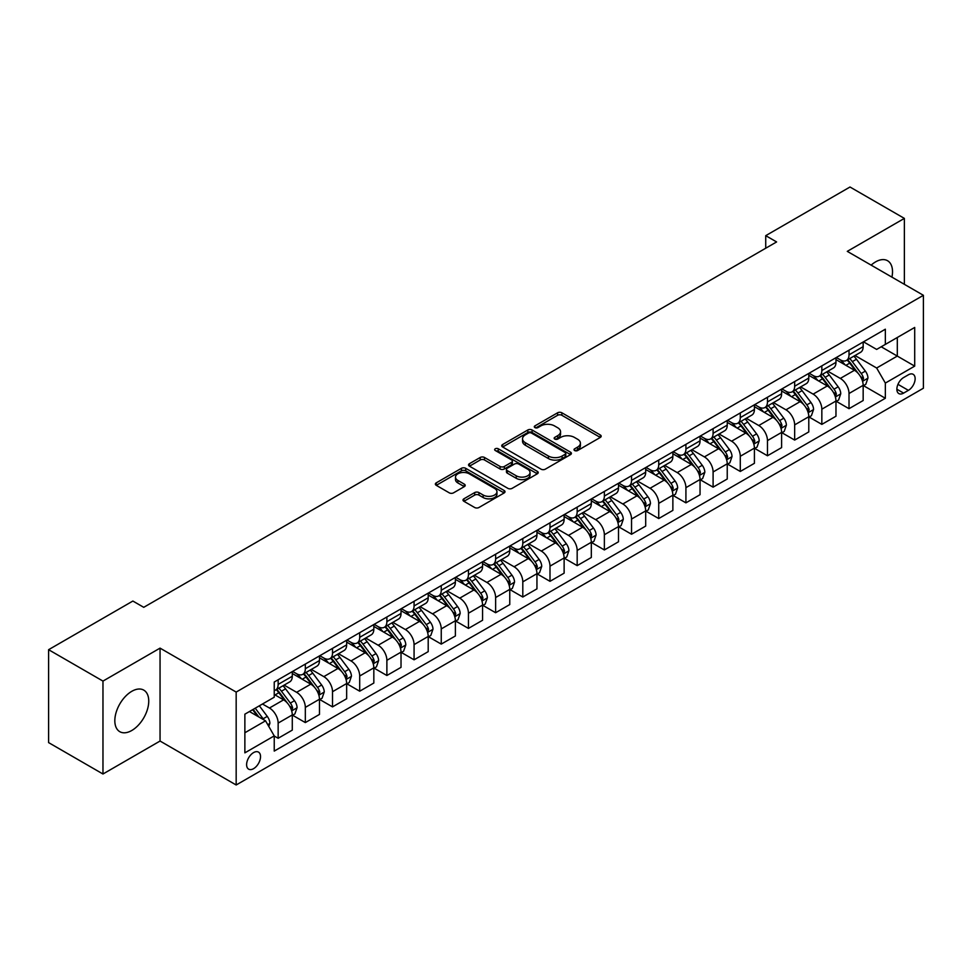 <?xml version="1.0" encoding="UTF-8"?>
<svg xmlns="http://www.w3.org/2000/svg" width="972" height="972" viewBox="0 0 972 972"><rect width="100%" height="100%" fill="white"/><g stroke="black" fill="none" stroke-linecap="round" stroke-linejoin="round"><path stroke-width="1.46" d="M574.634 450.534A2.114 1.215 0 0 0 577.623 450.534L600.295 437.436A3.013 1.737 0 0 0 601.182 436.209A3.013 1.737 0 0 0 600.295 434.97L561.877 412.796A3.013 1.737 0 0 0 557.6 412.796L534.928 425.882A2.114 1.215 0 0 0 534.308 426.744A2.114 1.215 0 0 0 534.928 427.607A2.114 1.215 0 0 0 537.917 427.607L540.845 425.918A9.659 5.577 0 0 1 554.514 425.918L557.709 427.765A9.659 5.577 0 0 1 560.54 431.714A9.659 5.577 0 0 1 557.709 435.65L554.781 437.351A2.114 1.215 0 0 0 554.162 438.214A2.114 1.215 0 0 0 554.781 439.077A2.114 1.215 0 0 0 557.77 439.077L560.698 437.376A9.659 5.577 0 0 1 574.367 437.376L577.562 439.223A9.659 5.577 0 0 1 580.393 443.171A9.659 5.577 0 0 1 577.562 447.12L574.634 448.809A2.114 1.215 0 0 0 574.015 449.672A2.114 1.215 0 0 0 574.634 450.534L574.634 448.809M131.779 730.494A23.984 13.851 120 0 0 147.452 709.353A23.984 13.851 120 0 0 143.783 690.132A23.984 13.851 120 0 0 131.779 691.323A23.984 13.851 120 0 0 116.118 712.464A23.984 13.851 120 0 0 119.787 731.685A23.984 13.851 120 0 0 131.779 730.494M891.932 277.142A23.984 13.851 120 0 0 887.545 260.715A23.984 13.851 120 0 0 875.553 261.905A23.984 13.851 120 0 0 871.143 265.137M253.571 768.67A9.841 5.686 120 0 0 259.998 759.995A9.841 5.686 120 0 0 258.491 752.109A9.841 5.686 120 0 0 253.571 752.595A9.841 5.686 120 0 0 247.143 761.27A9.841 5.686 120 0 0 248.65 769.156A9.841 5.686 120 0 0 253.571 768.67M463.887 498.818A3.013 1.737 0 0 0 463.012 500.045A3.013 1.737 0 0 0 463.887 501.285L474.676 507.506A3.013 1.737 0 0 0 478.941 507.506L504.128 492.962A3.013 1.737 0 0 0 505.015 491.723A3.013 1.737 0 0 0 504.128 490.495L465.71 468.31A3.013 1.737 0 0 0 461.433 468.31L436.246 482.853A3.013 1.737 0 0 0 435.359 484.092A3.013 1.737 0 0 0 436.246 485.32L449.271 492.84A3.013 1.737 0 0 0 453.535 492.84L464.324 486.62A3.013 1.737 0 0 0 465.199 485.38A3.013 1.737 0 0 0 464.324 484.153L457.861 480.423A8.08 4.666 0 0 1 455.491 477.118A8.08 4.666 0 0 1 460.485 472.817A8.08 4.666 0 0 1 469.282 473.826L494.578 488.43A8.08 4.666 0 0 1 496.947 491.723A8.08 4.666 0 0 1 491.954 496.036A8.08 4.666 0 0 1 483.157 495.027L478.941 492.585A3.013 1.737 0 0 0 474.676 492.585L463.887 498.818L463.887 501.285M160.052 648.13L102.971 681.093L48.6 649.697L48.6 742.608L102.971 774.004L160.052 741.041L236.172 784.987L236.172 692.076L160.052 648.13L160.052 741.041M904.373 284.322L904.373 218.396L847.28 251.359L923.4 295.306L236.172 692.076M904.373 218.396L850.002 187.013L765.729 235.661L765.729 248.225M48.6 649.697L132.872 601.048L143.747 607.318L776.604 241.943L765.729 235.661M541.064 469.172A3.013 1.737 0 0 0 545.328 469.172L570.515 454.629A3.013 1.737 0 0 0 571.402 453.402A3.013 1.737 0 0 0 570.515 452.162L532.097 429.988A3.013 1.737 0 0 0 527.82 429.988L502.633 444.52A3.013 1.737 0 0 0 501.746 445.759A3.013 1.737 0 0 0 502.633 446.986L541.064 469.172M496.121 450.996A2.114 1.215 0 0 1 498.259 451.287L498.259 448.772L537.322 471.335A3.013 1.737 0 0 1 538.209 472.562A3.013 1.737 0 0 1 537.322 473.801L512.135 488.345A3.013 1.737 0 0 1 507.87 488.345L469.44 466.159L469.44 463.693A3.013 1.737 0 0 0 468.553 464.92A3.013 1.737 0 0 0 469.44 466.159M469.44 463.693L480.217 457.472A3.013 1.737 0 0 1 484.493 457.472L500.07 466.463A3.013 1.737 0 0 0 504.347 466.463L511.491 462.332A3.013 1.737 0 0 0 512.378 461.105A3.013 1.737 0 0 0 511.491 459.865L495.27 450.498A2.114 1.215 0 0 1 494.651 449.635A2.114 1.215 0 0 1 495.963 448.517A2.114 1.215 0 0 1 498.259 448.772M908.395 374.791L903.608 377.549A9.538 5.504 120 0 0 897.387 385.945A9.538 5.504 120 0 0 898.845 393.587A9.538 5.504 120 0 0 903.608 393.113L908.395 390.355A9.538 5.504 120 0 0 914.628 381.96A9.538 5.504 120 0 0 913.158 374.317A9.538 5.504 120 0 0 908.395 374.791M236.172 784.987L923.4 388.217L923.4 295.306M863.488 341.828L876.647 349.422L885.346 344.404L885.346 329.204L274.238 682.028L274.238 697.216L244.871 714.177L244.871 752.85L274.238 735.889L274.238 751.089L885.346 398.265L885.346 383.077L876.647 368.011L855.02 355.521M885.346 344.404L914.701 327.455L914.701 366.128L885.346 383.077M102.971 681.093L102.971 774.004M881.215 346.785L897.302 356.08L897.302 337.491L914.701 327.455M876.647 368.011L897.302 356.08L914.701 366.128M244.871 732.754L265.538 720.823L249.44 711.54M274.238 736.023L278.15 738.283L278.15 723.083A12.308 7.108 -120 0 0 269.451 708.017L262.489 704.007M278.15 738.283L292.28 730.118L292.28 714.93A12.308 7.108 -120 0 0 283.581 699.864L274.238 694.458M292.608 715.234L305.33 722.585L305.33 707.397A12.308 7.108 -120 0 0 296.63 692.319L284.14 685.114M305.33 722.585L319.472 714.42L319.472 699.233A12.308 7.108 -120 0 0 310.773 684.167L292.28 673.487M319.788 699.548L332.521 706.887L332.521 691.699A12.308 7.108 -120 0 0 323.822 676.634L311.332 669.416M332.521 706.887L346.652 698.734L346.652 683.535A12.308 7.108 -120 0 0 337.952 668.469L319.472 657.801M346.98 683.851L359.701 691.201L359.701 676.002A12.308 7.108 -120 0 0 351.001 660.936L338.511 653.719M359.701 691.201L373.831 683.037L373.831 667.837A12.308 7.108 -120 0 0 365.132 652.771L346.652 642.103M374.159 668.153L386.88 675.504L386.88 660.304A12.308 7.108 -120 0 0 378.181 645.238L365.691 638.033M386.88 675.504L401.023 667.339L401.023 652.151A12.308 7.108 -120 0 0 392.324 637.073L373.831 626.405M401.351 652.455L414.072 659.806L414.072 644.618A12.308 7.108 -120 0 0 405.373 629.54L392.882 622.335M414.072 659.806L428.202 651.641L428.202 636.453A12.308 7.108 -120 0 0 419.503 621.387L401.023 610.708M428.531 636.769L441.252 644.108L441.252 628.92A12.308 7.108 -120 0 0 432.552 613.854L420.062 606.637M441.252 644.108L455.394 635.955L455.394 620.756A12.308 7.108 -120 0 0 446.695 605.69L428.202 595.022M455.722 621.072L468.443 628.41L468.443 613.223A12.308 7.108 -120 0 0 459.744 598.157L447.254 590.94M468.443 628.41L482.574 620.258L482.574 605.058A12.308 7.108 -120 0 0 473.874 589.992L455.394 579.324M482.902 605.374L495.623 612.725L495.623 597.525A12.308 7.108 -120 0 0 486.923 582.459L474.433 575.254M495.623 612.725L509.765 604.56L509.765 589.372A12.308 7.108 -120 0 0 501.066 574.294L482.574 563.626M510.081 589.676L522.802 597.027L522.802 581.839A12.308 7.108 -120 0 0 514.103 566.761L501.613 559.556M522.802 597.027L536.945 588.862L536.945 573.674A12.308 7.108 -120 0 0 528.246 558.608L509.765 547.929M537.273 573.99L549.994 581.329L549.994 566.141A12.308 7.108 -120 0 0 541.295 551.075L528.804 543.858M549.994 581.329L564.125 573.164L564.125 557.977A12.308 7.108 -120 0 0 555.425 542.911L536.945 532.243M564.453 558.293L577.174 565.631L577.174 550.444A12.308 7.108 -120 0 0 568.474 535.378L555.984 528.161M577.174 565.631L591.316 557.478L591.316 542.279A12.308 7.108 -120 0 0 582.617 527.213L564.125 516.545M591.644 542.595L604.365 549.945L604.365 534.746A12.308 7.108 -120 0 0 595.666 519.68L583.176 512.475M604.365 549.945L618.496 541.781L618.496 526.593A12.308 7.108 -120 0 0 609.796 511.515L591.316 500.847M618.824 526.897L631.545 534.248L631.545 519.048A12.308 7.108 -120 0 0 622.845 503.982L610.355 496.777M631.545 534.248L645.687 526.083L645.687 510.895A12.308 7.108 -120 0 0 636.988 495.829L618.496 485.15M646.003 511.211L658.737 518.55L658.737 503.362A12.308 7.108 -120 0 0 650.037 488.296L637.547 481.079M658.737 518.55L672.867 510.385L672.867 495.198A12.308 7.108 -120 0 0 664.168 480.132L645.687 469.452M673.195 495.513L685.916 502.852L685.916 487.665A12.308 7.108 -120 0 0 677.217 472.599L664.727 465.381M685.916 502.852L700.047 494.699L700.047 479.5A12.308 7.108 -120 0 0 691.347 464.434L672.867 453.766M700.375 479.816L713.096 487.166L713.096 471.967A12.308 7.108 -120 0 0 704.396 456.901L691.906 449.696M713.096 487.166L727.238 479.002L727.238 463.802A12.308 7.108 -120 0 0 718.539 448.736L700.047 438.068M727.566 464.118L740.287 471.469L740.287 456.269A12.308 7.108 -120 0 0 731.588 441.203L719.098 433.998M740.287 471.469L754.418 463.304L754.418 448.116A12.308 7.108 -120 0 0 745.718 433.05L727.238 422.37M754.746 448.432L767.467 455.771L767.467 440.583A12.308 7.108 -120 0 0 758.768 425.517L746.277 418.3M767.467 455.771L781.61 447.606L781.61 432.418A12.308 7.108 -120 0 0 772.91 417.353L754.418 406.673M781.925 432.734L794.659 440.073L794.659 424.886A12.308 7.108 -120 0 0 785.959 409.82L773.469 402.602M794.659 440.073L808.789 431.92L808.789 416.721A12.308 7.108 -120 0 0 800.09 401.655L781.61 390.987M809.117 417.037L821.838 424.387L821.838 409.188A12.308 7.108 -120 0 0 813.139 394.122L800.649 386.917M821.838 424.387L835.969 416.223L835.969 401.023A12.308 7.108 -120 0 0 827.281 385.957L808.789 375.289M836.297 401.339L849.018 408.69L849.018 393.49A12.308 7.108 -120 0 0 840.318 378.424L827.828 371.219M849.018 408.69L863.16 400.525L863.16 385.337A12.308 7.108 -120 0 0 854.461 370.271L835.969 359.591M836.297 357.526L840.318 359.847A12.308 7.108 -120 0 0 846.478 360.454A12.308 7.108 -120 0 0 849.018 354.816L849.018 350.175M809.117 373.212L813.139 375.544A12.308 7.108 -120 0 0 819.287 376.152A12.308 7.108 -120 0 0 821.838 370.514L821.838 365.873M781.925 388.909L785.959 391.23A12.308 7.108 -120 0 0 792.107 391.838A12.308 7.108 -120 0 0 794.659 386.212L794.659 381.571M754.746 404.607L758.768 406.928A12.308 7.108 -120 0 0 764.915 407.535A12.308 7.108 -120 0 0 767.467 401.91L767.467 397.256M727.566 420.305L731.588 422.626A12.308 7.108 -120 0 0 737.736 423.233A12.308 7.108 -120 0 0 740.287 417.596L740.287 412.954M700.375 435.991L704.396 438.323A12.308 7.108 -120 0 0 710.556 438.931A12.308 7.108 -120 0 0 713.096 433.293L713.096 428.652M673.195 451.688L677.217 454.009A12.308 7.108 -120 0 0 683.365 454.629A12.308 7.108 -120 0 0 685.916 448.991L685.916 444.35M646.003 467.386L650.037 469.707A12.308 7.108 -120 0 0 656.185 470.314A12.308 7.108 -120 0 0 658.737 464.689L658.737 460.035M618.824 483.084L622.845 485.405A12.308 7.108 -120 0 0 628.993 486.012A12.308 7.108 -120 0 0 631.545 480.387L631.545 475.733M591.644 498.77L595.666 501.102A12.308 7.108 -120 0 0 601.814 501.71A12.308 7.108 -120 0 0 604.365 496.072L604.365 491.431M564.453 514.467L568.474 516.788A12.308 7.108 -120 0 0 574.634 517.408A12.308 7.108 -120 0 0 577.174 511.77L577.174 507.129M537.273 530.165L541.295 532.486A12.308 7.108 -120 0 0 547.443 533.093A12.308 7.108 -120 0 0 549.994 527.468L549.994 522.815M510.081 545.863L514.103 548.184A12.308 7.108 -120 0 0 520.263 548.791A12.308 7.108 -120 0 0 522.802 543.166L522.802 538.512M482.902 561.561L486.923 563.882A12.308 7.108 -120 0 0 493.071 564.489A12.308 7.108 -120 0 0 495.623 558.851L495.623 554.21M455.71 577.247L459.744 579.567A12.308 7.108 -120 0 0 465.892 580.187A12.308 7.108 -120 0 0 468.443 574.549L468.443 569.908M428.531 592.944L432.552 595.265A12.308 7.108 -120 0 0 438.712 595.872A12.308 7.108 -120 0 0 441.252 590.247L441.252 585.594M401.351 608.642L405.373 610.963A12.308 7.108 -120 0 0 411.521 611.57A12.308 7.108 -120 0 0 414.072 605.945L414.072 601.291M374.159 624.34L378.181 626.661A12.308 7.108 -120 0 0 384.341 627.268A12.308 7.108 -120 0 0 386.88 621.63L386.88 616.989M346.98 640.026L351.001 642.346A12.308 7.108 -120 0 0 357.149 642.966A12.308 7.108 -120 0 0 359.701 637.328L359.701 632.687M319.788 655.723L323.822 658.044A12.308 7.108 -120 0 0 329.97 658.652A12.308 7.108 -120 0 0 332.521 653.026L332.521 648.385M292.608 671.421L296.63 673.742A12.308 7.108 -120 0 0 302.778 674.349A12.308 7.108 -120 0 0 305.33 668.724L305.33 664.07M863.488 385.653L885.346 398.265M846.478 360.454L860.609 352.289A12.308 7.108 -120 0 0 863.16 346.664L863.16 342.01M819.287 376.152L833.429 367.987A12.308 7.108 -120 0 0 835.969 362.349L835.969 357.708M792.107 391.838L806.238 383.685A12.308 7.108 -120 0 0 808.789 378.047L808.789 373.406M764.915 407.535L779.058 399.383A12.308 7.108 -120 0 0 781.61 393.745L781.61 389.104M737.736 423.233L751.878 415.068A12.308 7.108 -120 0 0 754.418 409.443L754.418 404.789M710.556 438.931L724.687 430.766A12.308 7.108 -120 0 0 727.238 425.141L727.238 420.487M683.365 454.629L697.507 446.464A12.308 7.108 -120 0 0 700.047 440.826L700.047 436.185M656.185 470.314L670.316 462.162A12.308 7.108 -120 0 0 672.867 456.524L672.867 451.883M628.993 486.012L643.136 477.847A12.308 7.108 -120 0 0 645.687 472.222L645.687 467.568M601.814 501.71L615.944 493.545A12.308 7.108 -120 0 0 618.496 487.92L618.496 483.266M574.634 517.408L588.765 509.243A12.308 7.108 -120 0 0 591.316 503.605L591.316 498.964M547.443 533.093L561.585 524.941A12.308 7.108 -120 0 0 564.125 519.303L564.125 514.662M520.263 548.791L534.393 540.626A12.308 7.108 -120 0 0 536.945 535.001L536.945 530.348M493.071 564.489L507.214 556.324A12.308 7.108 -120 0 0 509.765 550.699L509.765 546.045M465.892 580.187L480.022 572.022A12.308 7.108 -120 0 0 482.574 566.384L482.574 561.743M438.712 595.872L452.843 587.72A12.308 7.108 -120 0 0 455.394 582.082L455.394 577.441M411.521 611.57L425.663 603.405A12.308 7.108 -120 0 0 428.202 597.78L428.202 593.139M384.341 627.268L398.471 619.103A12.308 7.108 -120 0 0 401.023 613.478L401.023 608.824M357.149 642.966L371.292 634.801A12.308 7.108 -120 0 0 373.831 629.163L373.831 624.522M329.97 658.652L344.1 650.499A12.308 7.108 -120 0 0 346.652 644.861L346.652 640.22M302.778 674.349L316.921 666.184A12.308 7.108 -120 0 0 319.472 660.559L319.472 655.918M274.238 690.545A12.308 7.108 -120 0 0 275.598 690.047L289.729 681.882A12.308 7.108 -120 0 0 292.28 676.257L292.28 671.603M275.598 690.047A12.308 7.108 -120 0 0 278.15 684.409L278.15 679.768M265.538 720.823L274.238 735.889M575.473 450.838L577.562 449.623A9.659 5.577 0 0 0 580.393 445.686L580.393 443.171M560.54 431.714L560.54 434.217A9.659 5.577 0 0 1 557.709 438.165L555.62 439.368M600.295 434.97L600.295 437.436L561.877 415.299A3.013 1.737 0 0 0 557.6 415.299L535.766 427.911M570.515 452.162L570.515 454.629L532.097 432.491A3.013 1.737 0 0 0 527.82 432.491L502.682 447.011M565.182 454.264A2.114 1.215 0 0 0 565.801 453.402A2.114 1.215 0 0 0 565.182 452.539L531.453 433.062A2.114 1.215 0 0 0 528.464 433.062L525.366 434.849A9.659 5.577 0 0 0 522.547 438.797A9.659 5.577 0 0 0 525.366 442.734L548.427 456.05A9.659 5.577 0 0 0 562.083 456.05L565.182 454.264L565.182 456.779A2.114 1.215 0 0 0 565.801 455.917L565.801 453.402M522.547 438.797L522.547 441.3A9.659 5.577 0 0 0 525.366 445.249L525.366 442.734M565.182 456.779L562.083 458.565A9.659 5.577 0 0 1 548.427 458.565L525.366 445.249M469.488 466.183L480.217 459.975L480.217 457.472M512.378 461.105L512.378 463.608A3.013 1.737 0 0 1 511.491 464.847L504.347 468.978A3.013 1.737 0 0 1 500.07 468.978L484.493 459.975A3.013 1.737 0 0 0 480.217 459.975M498.259 451.287L537.285 473.814M516.241 475.794A8.08 4.666 0 0 0 525.05 476.815A8.08 4.666 0 0 0 530.032 472.501A8.08 4.666 0 0 0 527.662 469.209L518.756 464.057A3.013 1.737 0 0 0 514.48 464.057L507.335 468.188A3.013 1.737 0 0 0 506.448 469.415A3.013 1.737 0 0 0 507.335 470.655L516.241 475.794L516.241 478.309A8.08 4.666 0 0 0 525.05 479.318A8.08 4.666 0 0 0 530.032 475.016L530.032 472.501M506.448 469.415L506.448 471.93A3.013 1.737 0 0 0 507.335 473.17L507.335 470.655M516.241 478.309L507.335 473.17M496.947 491.723L496.947 494.238A8.08 4.666 0 0 1 491.954 498.551A8.08 4.666 0 0 1 483.157 497.543L478.941 495.1A3.013 1.737 0 0 0 474.676 495.1L463.936 501.309M455.491 477.118L455.491 479.633A8.08 4.666 0 0 0 457.861 482.926L457.861 480.423M464.276 486.632L457.861 482.926M504.128 490.495L504.128 492.962L465.71 470.825A3.013 1.737 0 0 0 461.433 470.825L436.282 485.344M863.16 385.835L865.773 384.329L867.947 378.047A8.153 4.702 -120 0 0 865.347 371.11L856.454 359.251A23.522 13.584 -120 0 0 853.89 356.177M845.057 364.828A23.522 13.584 -120 0 0 840.233 359.798M862.419 380.842L863.537 378.4A8.153 4.702 -120 0 0 861.204 373.491L852.323 361.633A23.522 13.584 -120 0 0 849.759 358.559M847.572 359.822A19.525 11.275 60 0 1 850.767 363.467L858.288 373.503M847.147 360.065A23.522 13.584 60 0 1 849.71 363.139L855.627 371.025M835.969 401.533L838.581 400.027L840.756 393.745A8.153 4.702 -120 0 0 838.156 386.807L829.274 374.949A23.522 13.584 -120 0 0 826.698 371.863M817.865 380.526A23.522 13.584 -120 0 0 813.054 375.484M835.227 396.54L836.357 394.097A8.153 4.702 -120 0 0 834.025 389.189L825.143 377.33A23.522 13.584 -120 0 0 822.567 374.256M820.38 375.52A19.525 11.275 60 0 1 823.588 379.165L831.109 389.201M819.967 375.763A23.522 13.584 60 0 1 822.531 378.837L828.436 386.722M808.789 417.231L811.401 415.724L813.576 409.443A8.153 4.702 -120 0 0 810.976 402.505L802.082 390.635A23.522 13.584 -120 0 0 799.519 387.561M790.686 396.224A23.522 13.584 -120 0 0 785.862 391.181M808.048 412.237L809.178 409.783A8.153 4.702 -120 0 0 806.845 404.887L797.951 393.028A23.522 13.584 -120 0 0 795.388 389.954M793.201 391.218A19.525 11.275 60 0 1 796.408 394.863L803.929 404.899M792.775 391.461A23.522 13.584 60 0 1 795.339 394.535L801.256 402.42M781.61 432.917L784.21 431.41L786.384 425.141A8.153 4.702 -120 0 0 783.784 418.191L774.903 406.332A23.522 13.584 -120 0 0 772.339 403.259M763.494 411.921A23.522 13.584 -120 0 0 758.682 406.879M780.868 427.923L781.986 425.481A8.153 4.702 -120 0 0 779.653 420.584L770.772 408.714A23.522 13.584 -120 0 0 768.208 405.64M766.009 406.904A19.525 11.275 60 0 1 769.217 410.548L776.737 420.597M765.596 407.147A23.522 13.584 60 0 1 768.159 410.22L774.064 418.106M754.418 448.614L757.03 447.108L759.205 440.826A8.153 4.702 -120 0 0 756.605 433.889L747.723 422.03A23.522 13.584 -120 0 0 745.147 418.956M736.314 427.619A23.522 13.584 -120 0 0 731.491 422.577M753.677 443.621L754.807 441.179A8.153 4.702 -120 0 0 752.474 436.27L743.58 424.412A23.522 13.584 -120 0 0 741.016 421.338M738.829 422.601A19.525 11.275 60 0 1 742.037 426.246L749.558 436.282M738.404 422.844A23.522 13.584 60 0 1 740.98 425.918L746.885 433.804M727.238 464.312L729.851 462.806L732.025 456.524A8.153 4.702 -120 0 0 729.413 449.586L720.531 437.728A23.522 13.584 -120 0 0 717.968 434.654M709.123 443.305A23.522 13.584 -120 0 0 704.311 438.263M726.497 459.319L727.615 456.876A8.153 4.702 -120 0 0 725.282 451.968L716.4 440.109A23.522 13.584 -120 0 0 713.837 437.036M711.65 438.299A19.525 11.275 60 0 1 714.845 441.944L722.366 451.98M711.225 438.542A23.522 13.584 60 0 1 713.788 441.616L719.693 449.501M700.047 480.01L702.659 478.503L704.834 472.222A8.153 4.702 -120 0 0 702.234 465.284L693.352 453.414A23.522 13.584 -120 0 0 690.776 450.34M681.943 459.003A23.522 13.584 -120 0 0 677.132 453.96M699.305 475.016L700.435 472.562A8.153 4.702 -120 0 0 698.103 467.666L689.221 455.807A23.522 13.584 -120 0 0 686.645 452.733M684.458 453.997A19.525 11.275 60 0 1 687.666 457.642L695.187 467.678M684.045 454.24A23.522 13.584 60 0 1 686.609 457.314L692.514 465.199M672.867 495.696L675.479 494.189L677.654 487.92A8.153 4.702 -120 0 0 675.054 480.97L666.16 469.112A23.522 13.584 -120 0 0 663.597 466.038M654.764 474.701A23.522 13.584 -120 0 0 649.94 469.658M672.126 490.702L673.256 488.26A8.153 4.702 -120 0 0 670.923 483.363L662.029 471.493A23.522 13.584 -120 0 0 659.466 468.419M657.279 469.683A19.525 11.275 60 0 1 660.486 473.328L667.995 483.376M656.853 469.926A23.522 13.584 60 0 1 659.417 473L665.334 480.885M645.687 511.394L648.288 509.887L650.462 503.605A8.153 4.702 -120 0 0 647.862 496.668L638.981 484.809A23.522 13.584 -120 0 0 636.417 481.735M627.572 490.398A23.522 13.584 -120 0 0 622.76 485.356M644.934 506.4L646.064 503.958A8.153 4.702 -120 0 0 643.731 499.049L634.85 487.191A23.522 13.584 -120 0 0 632.274 484.117M630.087 485.38A19.525 11.275 60 0 1 633.294 489.025L640.815 499.061M629.674 485.623A23.522 13.584 60 0 1 632.237 488.697L638.142 496.583M618.496 527.091L621.108 525.585L623.283 519.303A8.153 4.702 -120 0 0 620.683 512.365L611.789 500.507A23.522 13.584 -120 0 0 609.225 497.433M600.392 506.084A23.522 13.584 -120 0 0 595.569 501.042M617.755 522.098L618.885 519.656A8.153 4.702 -120 0 0 616.552 514.747L607.658 502.889A23.522 13.584 -120 0 0 605.094 499.815M602.907 501.078A19.525 11.275 60 0 1 606.115 504.723L613.636 514.759M602.482 501.321A23.522 13.584 60 0 1 605.058 504.395L610.963 512.28M591.316 542.789L593.928 541.283L596.091 535.001A8.153 4.702 -120 0 0 593.491 528.063L584.609 516.193A23.522 13.584 -120 0 0 582.046 513.119M573.201 521.782A23.522 13.584 -120 0 0 568.389 516.74M590.575 537.795L591.693 535.341A8.153 4.702 -120 0 0 589.36 530.445L580.478 518.586A23.522 13.584 -120 0 0 577.915 515.512M575.716 516.776A19.525 11.275 60 0 1 578.923 520.421L586.444 530.457M575.303 517.019A23.522 13.584 60 0 1 577.866 520.093L583.771 527.978M564.125 558.475L566.737 556.968L568.912 550.699A8.153 4.702 -120 0 0 566.312 543.749L557.43 531.891A23.522 13.584 -120 0 0 554.854 528.817M546.021 537.48A23.522 13.584 -120 0 0 541.21 532.437M563.383 553.493L564.513 551.039A8.153 4.702 -120 0 0 562.181 546.143L553.299 534.272A23.522 13.584 -120 0 0 550.723 531.198M548.536 532.462A19.525 11.275 60 0 1 551.744 536.107L559.264 546.155M548.111 532.705A23.522 13.584 60 0 1 550.687 535.779L556.592 543.676M536.945 574.173L539.557 572.666L541.732 566.384A8.153 4.702 -120 0 0 539.132 559.447L530.238 547.588A23.522 13.584 -120 0 0 527.675 544.514M518.841 553.177A23.522 13.584 -120 0 0 514.018 548.135M536.204 569.179L537.322 566.737A8.153 4.702 -120 0 0 534.989 561.84L526.107 549.97A23.522 13.584 -120 0 0 523.543 546.896M521.357 548.159A19.525 11.275 60 0 1 524.552 551.804L532.073 561.84M520.931 548.402A23.522 13.584 60 0 1 523.495 551.476L529.412 559.362M509.765 589.87L512.365 588.364L514.54 582.082A8.153 4.702 -120 0 0 511.94 575.145L503.059 563.286A23.522 13.584 -120 0 0 500.483 560.212M491.65 568.863A23.522 13.584 -120 0 0 486.838 563.821M509.012 584.877L510.142 582.435A8.153 4.702 -120 0 0 507.809 577.526L498.928 565.668A23.522 13.584 -120 0 0 496.352 562.594M494.165 563.857A19.525 11.275 60 0 1 497.372 567.502L504.893 577.538M493.752 564.1A23.522 13.584 60 0 1 496.315 567.174L502.22 575.06M482.574 605.568L485.186 604.062L487.361 597.78A8.153 4.702 -120 0 0 484.761 590.842L475.867 578.972A23.522 13.584 -120 0 0 473.303 575.898M464.47 584.561A23.522 13.584 -120 0 0 459.647 579.519M481.833 600.575L482.963 598.12A8.153 4.702 -120 0 0 480.63 593.224L471.736 581.365A23.522 13.584 -120 0 0 469.172 578.291M466.985 579.555A19.525 11.275 60 0 1 470.193 583.2L477.714 593.236M466.56 579.798A23.522 13.584 60 0 1 469.124 582.872L475.041 590.757M455.394 621.254L457.994 619.747L460.169 613.478A8.153 4.702 -120 0 0 457.569 606.528L448.687 594.67A23.522 13.584 -120 0 0 446.124 591.596M437.279 600.259A23.522 13.584 -120 0 0 432.467 595.216M454.653 616.272L455.771 613.818A8.153 4.702 -120 0 0 453.438 608.922L444.556 597.063A23.522 13.584 -120 0 0 441.993 593.977M439.794 595.241A19.525 11.275 60 0 1 443.001 598.886L450.522 608.934M439.38 595.484A23.522 13.584 60 0 1 441.944 598.57L447.849 606.455M428.202 636.952L430.815 635.445L432.99 629.163A8.153 4.702 -120 0 0 430.389 622.226L421.508 610.367A23.522 13.584 -120 0 0 418.932 607.293M410.099 615.956A23.522 13.584 -120 0 0 405.275 610.914M427.461 631.958L428.591 629.516A8.153 4.702 -120 0 0 426.258 624.619L417.365 612.749A23.522 13.584 -120 0 0 414.801 609.675M412.614 610.938A19.525 11.275 60 0 1 415.822 614.583L423.342 624.619M412.189 611.181A23.522 13.584 60 0 1 414.765 614.255L420.669 622.141M401.023 652.649L403.635 651.143L405.81 644.861A8.153 4.702 -120 0 0 403.198 637.924L394.316 626.065A23.522 13.584 -120 0 0 391.752 622.991M382.907 631.642A23.522 13.584 -120 0 0 378.096 626.6M400.282 647.656L401.4 645.214A8.153 4.702 -120 0 0 399.067 640.305L390.185 628.447A23.522 13.584 -120 0 0 387.621 625.373M385.434 626.636A19.525 11.275 60 0 1 388.63 630.281L396.151 640.317M385.009 626.879A23.522 13.584 60 0 1 387.573 629.953L393.478 637.839M373.831 668.347L376.443 666.841L378.618 660.559A8.153 4.702 -120 0 0 376.018 653.621L367.137 641.751A23.522 13.584 -120 0 0 364.561 638.677M355.728 647.34A23.522 13.584 -120 0 0 350.916 642.298M373.09 663.354L374.22 660.911A8.153 4.702 -120 0 0 371.887 656.003L363.006 644.144A23.522 13.584 -120 0 0 360.43 641.07M358.243 642.334A19.525 11.275 60 0 1 361.45 645.979L368.971 656.015M357.83 642.577A23.522 13.584 60 0 1 360.393 645.651L366.298 653.536M346.652 684.033L349.264 682.526L351.439 676.257A8.153 4.702 -120 0 0 348.839 669.307L339.945 657.449A23.522 13.584 -120 0 0 337.381 654.375M328.548 663.038A23.522 13.584 -120 0 0 323.725 657.995M345.911 679.051L347.04 676.597A8.153 4.702 -120 0 0 344.708 671.701L335.814 659.842A23.522 13.584 -120 0 0 333.25 656.756M331.063 658.032A19.525 11.275 60 0 1 334.271 661.677L341.78 671.713M330.638 658.263A23.522 13.584 60 0 1 333.202 661.349L339.119 669.234M319.472 699.731L322.072 698.224L324.247 691.942A8.153 4.702 -120 0 0 321.647 685.005L312.765 673.146A23.522 13.584 -120 0 0 310.202 670.072M301.356 678.735A23.522 13.584 -120 0 0 296.545 673.693M318.719 694.737L319.849 692.295A8.153 4.702 -120 0 0 317.516 687.398L308.634 675.528A23.522 13.584 -120 0 0 306.059 672.454M303.872 673.718A19.525 11.275 60 0 1 307.079 677.363L314.6 687.398M303.458 673.961A23.522 13.584 60 0 1 306.022 677.034L311.927 684.92M292.28 715.428L294.893 713.922L297.067 707.64A8.153 4.702 -120 0 0 294.467 700.703L285.574 688.844A23.522 13.584 -120 0 0 283.01 685.77M291.539 710.435L292.669 707.993A8.153 4.702 -120 0 0 290.336 703.084L281.443 691.226A23.522 13.584 -120 0 0 278.879 688.152M276.692 689.415A19.525 11.275 60 0 1 279.9 693.06L287.42 703.096M276.267 689.658A23.522 13.584 60 0 1 278.843 692.732L284.747 700.618M268.794 726.473L269.876 723.338A8.153 4.702 -120 0 0 267.276 716.4L259.354 705.818M263.886 719.875A8.153 4.702 -120 0 0 263.145 718.782L255.223 708.199M253.182 709.378L258.88 716.984M252.611 709.706L257.446 716.157M269.451 708.017L283.581 699.864M296.63 692.319L310.773 684.167M323.822 676.634L337.952 668.469M351.001 660.936L365.132 652.771M378.181 645.238L392.324 637.073M405.373 629.54L419.503 621.387M432.552 613.854L446.695 605.69M459.744 598.157L473.874 589.992M486.923 582.459L501.066 574.294M514.103 566.761L528.246 558.608M541.295 551.075L555.425 542.911M568.474 535.378L582.617 527.213M595.666 519.68L609.796 511.515M622.845 503.982L636.988 495.829M650.037 488.296L664.168 480.132M677.217 472.599L691.347 464.434M704.396 456.901L718.539 448.736M731.588 441.203L745.718 433.05M758.768 425.517L772.91 417.353M785.959 409.82L800.09 401.655M813.139 394.122L827.281 385.957M840.318 378.424L854.461 370.271M849.018 354.816L863.16 346.664M849.018 393.49L863.16 385.337M821.838 409.188L835.969 401.023M821.838 370.514L835.969 362.349M794.659 424.886L808.789 416.721M794.659 386.212L808.789 378.047M767.467 440.583L781.61 432.418M767.467 401.91L781.61 393.745M740.287 456.269L754.418 448.116M740.287 417.596L754.418 409.443M713.096 471.967L727.238 463.802M713.096 433.293L727.238 425.141M685.916 487.665L700.047 479.5M685.916 448.991L700.047 440.826M658.737 503.362L672.867 495.198M658.737 464.689L672.867 456.524M631.545 519.048L645.687 510.895M631.545 480.387L645.687 472.222M604.365 534.746L618.496 526.593M604.365 496.072L618.496 487.92M577.174 550.444L591.316 542.279M577.174 511.77L591.316 503.605M549.994 566.141L564.125 557.977M549.994 527.468L564.125 519.303M522.802 581.839L536.945 573.674M522.802 543.166L536.945 535.001M495.623 597.525L509.765 589.372M495.623 558.851L509.765 550.699M468.443 613.223L482.574 605.058M468.443 574.549L482.574 566.384M441.252 628.92L455.394 620.756M441.252 590.247L455.394 582.082M414.072 644.618L428.202 636.453M414.072 605.945L428.202 597.78M386.88 660.304L401.023 652.151M386.88 621.63L401.023 613.478M359.701 676.002L373.831 667.837M359.701 637.328L373.831 629.163M332.521 691.699L346.652 683.535M332.521 653.026L346.652 644.861M305.33 707.397L319.472 699.233M305.33 668.724L319.472 660.559M278.15 723.083L292.28 714.93M278.15 684.409L292.28 676.257M897.97 384.341L908.395 390.355M896.864 389.225L903.608 393.113M577.562 449.623L577.562 447.12M554.781 439.077L554.781 437.351M557.709 438.165L557.709 435.65M534.928 427.607L534.928 425.882M557.6 415.299L557.6 412.796M561.877 415.299L561.877 412.796M502.633 446.986L502.633 444.52M527.82 432.491L527.82 429.988M532.097 432.491L532.097 429.988M548.427 458.565L548.427 456.05M562.083 458.565L562.083 456.05M484.493 459.975L484.493 457.472M500.07 468.978L500.07 466.463M504.347 468.978L504.347 466.463M511.491 464.847L511.491 462.332M537.322 473.801L537.322 471.335M474.676 495.1L474.676 492.585M478.941 495.1L478.941 492.585M483.157 497.543L483.157 495.027M464.324 486.62L464.324 484.153M436.246 485.32L436.246 482.853M461.433 470.825L461.433 468.31M465.71 470.825L465.71 468.31M862.553 381.291L867.887 378.205M852.323 361.633L856.454 359.251M845.919 365.338L849.71 363.139M861.204 373.491L865.347 371.11M860.56 376.674L863.537 378.4M835.361 396.989L840.707 393.903M825.143 377.33L829.274 374.949M818.728 381.024L822.531 378.837M834.025 389.189L838.156 386.807M833.381 392.372L836.357 394.097M808.182 412.675L813.515 409.601M797.951 393.028L802.082 390.635M791.548 396.722L795.339 394.535M806.845 404.887L810.976 402.505M806.189 408.07L809.178 409.783M781.002 428.373L786.336 425.299M770.772 408.714L774.903 406.332M764.357 412.42L768.159 410.22M779.653 420.584L783.784 418.191M779.009 423.768L781.986 425.481M753.81 444.07L759.156 440.984M743.58 424.412L747.723 422.03M737.177 428.117L740.98 425.918M752.474 436.27L756.605 433.889M751.83 439.453L754.807 441.179M726.631 459.768L731.965 456.682M716.4 440.109L720.531 437.728M709.997 443.803L713.788 441.616M725.282 451.968L729.413 449.586M724.638 455.151L727.615 456.876M699.439 475.454L704.785 472.38M689.221 455.807L693.352 453.414M682.806 459.501L686.609 457.314M698.103 467.666L702.234 465.284M697.459 470.849L700.435 472.562M672.26 491.152L677.593 488.078M662.029 471.493L666.16 469.112M655.626 475.199L659.417 473M670.923 483.363L675.054 480.97M670.267 486.547L673.256 488.26M645.068 506.849L650.414 503.763M634.85 487.191L638.981 484.809M628.434 490.896L632.237 488.697M643.731 499.049L647.862 496.668M643.087 502.232L646.064 503.958M617.888 522.547L623.222 519.461M607.658 502.889L611.789 500.507M601.255 506.582L605.058 504.395M616.552 514.747L620.683 512.365M615.908 517.93L618.885 519.656M590.709 538.245L596.043 535.159M580.478 518.586L584.609 516.193M574.075 522.28L577.866 520.093M589.36 530.445L593.491 528.063M588.716 533.628L591.693 535.341M563.517 553.931L568.863 550.857M553.299 534.272L557.43 531.891M546.884 537.978L550.687 535.779M562.181 546.143L566.312 543.749M561.537 549.326L564.513 551.039M536.337 569.628L541.671 566.542M526.107 549.97L530.238 547.588M519.704 553.676L523.495 551.476M534.989 561.84L539.132 559.447M534.345 565.011L537.322 566.737M509.146 585.326L514.492 582.24M498.928 565.668L503.059 563.286M492.512 569.361L496.315 567.174M507.809 577.526L511.94 575.145M507.165 580.709L510.142 582.435M481.966 601.024L487.3 597.938M471.736 581.365L475.867 578.972M465.333 585.059L469.124 582.872M480.63 593.224L484.761 590.842M479.986 596.407L482.963 598.12M454.787 616.71L460.12 613.636M444.556 597.063L448.687 594.67M438.141 600.757L441.944 598.57M453.438 608.922L457.569 606.528M452.794 612.105L455.771 613.818M427.595 632.408L432.941 629.321M417.365 612.749L421.508 610.367M410.962 616.455L414.765 614.255M426.258 624.619L430.389 622.226M425.615 627.791L428.591 629.516M400.415 648.105L405.749 645.019M390.185 628.447L394.316 626.065M383.782 632.14L387.573 629.953M399.067 640.305L403.198 637.924M398.423 643.488L401.4 645.214M373.224 663.803L378.57 660.717M363.006 644.144L367.137 641.751M356.59 647.838L360.393 645.651M371.887 656.003L376.018 653.621M371.243 659.186L374.22 660.911M346.044 679.489L351.378 676.415M335.814 659.842L339.945 657.449M329.411 663.536L333.202 661.349M344.708 671.701L348.839 669.307M344.052 674.884L347.04 676.597M318.852 695.187L324.198 692.1M308.634 675.528L312.765 673.146M302.219 679.234L306.022 677.034M317.516 687.398L321.647 685.005M316.872 690.582L319.849 692.295M291.673 710.884L297.007 707.798M281.443 691.226L285.574 688.844M275.04 694.931L278.843 692.732M290.336 703.084L294.467 700.703M289.692 706.267L292.669 707.993M267.762 724.687L269.827 723.496M263.145 718.782L267.276 716.4"/></g></svg>
